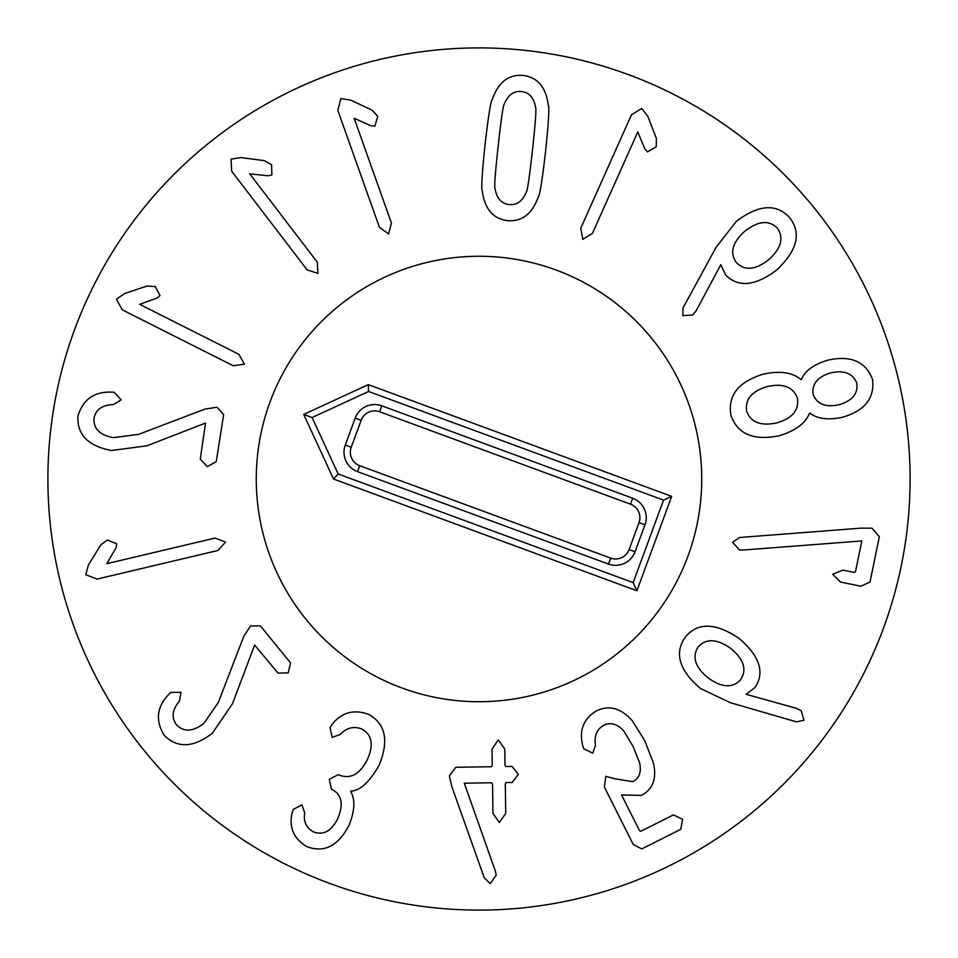 <?xml version="1.0" encoding="UTF-8"?>
<svg xmlns="http://www.w3.org/2000/svg" width="958" height="958" viewBox="0 0 958 958"><rect width="100%" height="100%" fill="white"/><g stroke="black" fill="none" stroke-linecap="round" stroke-linejoin="round"><path stroke-width="1.44" d="M223.657 414.515L216.257 461.66L207.287 466.642L200.282 459.157L205.527 423.053L146.993 445.793L111.559 450.511C88.136 446.105 76.939 434.621 77.945 416.095C82.903 399.654 93.92 391.666 110.996 392.133L114.17 392.217L121.163 399.833L113.487 404.599C102.374 404.887 95.884 409.425 94.004 418.191C93.285 428.633 99.764 435.112 113.439 437.626L138.659 434.357L204.94 409.09L217.023 407.234L223.657 414.515M244.422 364.172L233.201 365.74L122.253 309.829L116.397 299.207L124.636 293.531L146.981 286.059L155.316 286.574L160.01 295.543L156.873 298.106L139.629 304.309L238.937 354.352L244.422 364.172M317.936 273.401L307.159 269.905L231.68 171.243L231.046 159.124L240.937 157.603L264.3 160.621L271.581 164.716L271.892 174.835L267.953 175.781L249.727 173.841L317.29 262.169L317.936 273.401M388.625 233.968L379.428 227.333L337.791 110.29L340.892 98.566L350.772 100.147L372.087 110.17L377.763 116.301L374.973 126.025L370.926 125.726L354.173 118.289L391.439 223.058L388.625 233.968M736.367 262.54C729.505 252.96 732.319 242.53 744.809 231.249C758.137 220.819 768.963 219.777 777.297 228.112C784.111 237.788 781.261 248.314 768.735 259.69C755.443 270.024 744.665 270.97 736.367 262.54M682.838 315.625L683.006 307.949L716.081 247.356L736.319 221.37C758.64 204.509 776.423 203.288 789.679 217.706C801.678 233.105 797.284 250.601 776.483 270.18C754.964 286.202 737.983 287.747 725.577 274.838L720.811 264.695L696.083 310.931L692.718 315.014L682.838 315.625M813.102 394.325C811.797 383.811 817.761 376.638 830.981 372.818C844.417 369.98 853.027 373.452 856.823 383.248C858.152 393.666 852.225 400.815 839.076 404.719C825.628 407.653 816.97 404.192 813.102 394.325M776.77 422.909C760.748 426.262 750.701 422.358 746.641 411.174C744.857 399.318 751.826 391.092 767.55 386.493C783.381 383.092 793.332 387.032 797.415 398.3C799.188 410.156 792.314 418.359 776.77 422.909M730.954 415.149C727.565 395.45 738.426 381.751 763.55 374.063C780.159 370.614 792.649 372.446 801.008 379.572L801.415 379.464C804.828 371.009 813.486 364.615 827.389 360.292C850.465 354.987 865.505 361.31 872.51 379.272C874.87 398.253 864.655 410.982 841.878 417.449C827.58 420.215 816.935 418.766 809.929 413.09L809.534 413.197C805.546 423.304 795.427 430.825 779.177 435.746C753.431 440.943 737.361 434.082 730.954 415.149M732.595 542.36L739.612 537.498L860.943 528.157L871.996 528.193L879.336 536.708L870.032 581.973L860.895 586.248L840.477 582.045L832.694 574.285L842.932 570.094L853.949 572.357L855.458 571.83L861.817 540.935L743.336 550.024L739.564 549.952L732.595 542.36M225.561 542.06L217.969 550.479L97.069 579.087L85.753 574.716L88.399 565.076L100.698 544.97L107.416 540.001L116.78 543.845L116.026 547.832L106.817 563.675L215.035 538.073L225.561 542.06M260.396 625.885L290.537 662.876L288.238 672.875L277.988 673.103L254.636 645.069L232.447 703.819L212.269 733.325C193.348 747.803 177.326 748.461 164.213 735.325C155.292 720.667 156.705 707.136 168.464 694.73L170.644 692.418L180.99 692.311L179.397 701.208C172.201 709.674 171.231 717.53 176.5 724.799C183.78 732.295 192.929 731.804 203.934 723.314L218.364 702.37L243.847 636.172L250.553 625.945L260.396 625.885M368.902 714.452C385.631 724.02 389.056 740.893 379.176 765.083C369.441 782.183 360.004 790.841 350.879 791.069L350.7 791.452C355.298 799.643 354.831 810.719 349.275 824.67C338.605 845.818 324.499 853.159 306.943 846.68C293.95 838.969 288.969 827.916 291.986 813.534L293.34 809.33L301.938 804.864L304.728 812.827C303.303 821.389 306.153 827.712 313.278 831.795C323.325 835.663 331.504 831.209 337.815 818.419C343.671 804.253 341.838 794.673 332.306 789.679L331.444 789.272L329.265 779.333L338.282 774.615L339.276 775.07C350.556 779.429 359.945 774.22 367.429 759.455C373.824 744.989 372.039 734.882 362.064 729.122C353.897 725.865 346.604 727.661 340.186 734.499L332.175 737.42L330.067 727.661L332.055 724.356C341.766 712.285 354.053 708.992 368.902 714.452M491.334 766.747L492.268 765.49L492.029 749.18L498.208 739.899L504.782 748.988L505.022 765.31L506.004 766.532L512.039 766.436L518.326 774.303L512.267 782.482L506.099 782.566L505.297 783.812L505.728 813.294L499.417 822.575L492.975 813.486L492.544 784.003L491.562 782.782L464.283 783.189L495.334 871.038L496.22 875.145L490.173 883.599L484.185 877.648L451.709 786.255L449.362 775.86L455.816 767.262L491.334 766.747M596.595 710.8C609.132 704.801 621.035 708.13 632.304 720.775L644.674 740.498L653.5 763.227C656.877 778.71 652.853 789.44 641.417 795.391L621.55 794.936L639.477 830.586L640.89 831.257L673.474 814.875L682.623 819.341L680.743 829.341L641.788 848.92L633.31 844.585L604.366 787.009L605.755 776.327L614.952 778.77L632.687 781.668C639.261 778.567 641.573 772.292 639.633 762.831L633.034 746.354L623.742 730.918C617.311 723.913 610.689 722.033 603.863 725.254C596.882 729.074 594.08 735.696 595.445 745.144L592.882 753.18L583.805 748.845L582.632 745.288C578.979 730.092 583.638 718.596 596.595 710.8M708.213 678.001C695.149 667.235 691.796 656.889 698.143 646.949C706.118 638.208 717.003 638.723 730.822 648.506C743.815 659.272 747.108 669.63 740.69 679.569C732.786 688.311 721.961 687.784 708.213 678.001M685.305 637.118C697.747 622.065 715.782 622.58 739.396 638.663C759.79 656.314 764.999 672.576 755.036 687.449L746.162 694.299L796.529 708.369L801.259 710.776L803.978 720.296L796.553 721.865L730.247 702.657L700.502 688.503C679.126 670.265 674.049 653.14 685.305 637.118M582.847 239.356L580.764 228.22L631.466 114.804L641.812 108.47L647.871 116.433L656.362 138.407L656.242 146.754L647.5 151.867L644.794 148.849L637.8 131.905L592.403 233.417L582.847 239.356M526.193 192.211C522.529 201.24 516.841 205.347 509.105 204.545C501.393 203.647 496.723 198.402 495.118 188.798C494.077 188.463 495.094 174.236 498.148 146.095C501.25 118.121 503.345 104.051 504.435 103.883C508.087 94.866 513.775 90.747 521.511 91.549C529.223 92.447 533.893 97.692 535.51 107.296C536.528 107.691 535.522 121.882 532.492 149.867C529.367 177.996 527.271 192.103 526.193 192.211M507.345 220.627C492.975 218.735 484.64 208.844 482.317 190.989C481.096 189.325 482.018 173.889 485.059 144.658C488.4 115.619 490.855 100.398 492.412 98.985C498.543 82.041 508.83 74.209 523.272 75.466C537.642 77.37 545.976 87.25 548.299 105.117C549.509 106.829 548.611 122.229 545.581 151.304C542.216 180.487 539.761 195.767 538.204 197.12C532.073 214.053 521.787 221.897 507.345 220.627M910.1 479A431.1 431.1 0 0 1 263.45 852.345A431.1 431.1 0 0 1 263.45 105.655A431.1 431.1 0 0 1 910.1 479M256.265 479A222.735 222.735 0 0 1 590.367 286.107A222.735 222.735 0 0 1 590.367 671.893A222.735 222.735 0 0 1 256.265 479M608.462 564.058L357.55 471.647A20.705 20.705 0 0 1 345.275 445.063L355.202 418.095A20.705 20.705 0 0 1 381.787 405.821L632.711 498.232A20.705 20.705 0 0 1 644.985 524.816L635.046 551.784A20.705 20.705 0 0 1 608.462 564.058L610.653 558.119A14.37 14.37 0 0 0 629.107 549.593L639.034 522.625A14.37 14.37 0 0 0 630.52 504.171L379.608 411.76A14.37 14.37 0 0 0 361.154 420.287L351.215 447.254A14.37 14.37 0 0 0 359.741 465.708L610.653 558.119M633.166 582.62L338.162 473.982L312.104 417.532L368.555 391.475L663.547 500.124L633.166 582.62L636.914 590.763L333.516 479.012L338.162 473.982M333.516 479.012L303.698 414.443L312.104 417.532M303.698 414.443L368.279 384.625L368.555 391.475M368.279 384.625L671.678 496.364L663.547 500.124M671.678 496.364L636.914 590.763M402.025 688.012A222.735 222.735 0 0 1 336.486 307.829A222.735 222.735 0 0 1 698.502 441.159A222.735 222.735 0 0 1 402.025 688.012M359.741 465.708L357.55 471.647M351.215 447.254L345.275 445.063M361.154 420.287L355.202 418.095M379.608 411.76L381.787 405.821M630.52 504.171L632.711 498.232M639.034 522.625L644.985 524.816M629.107 549.593L635.046 551.784"/></g></svg>
